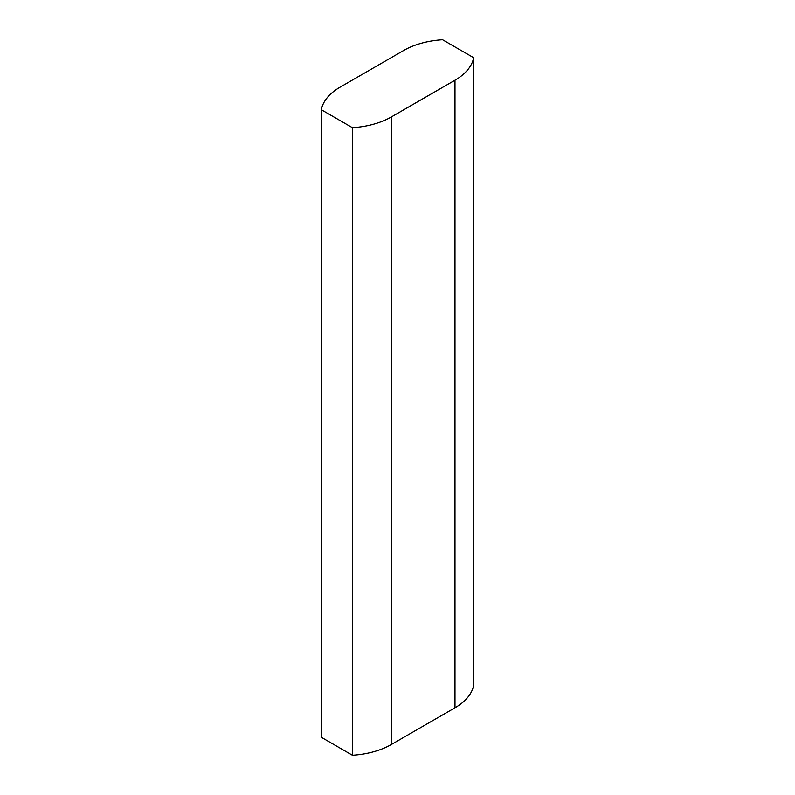 <?xml version="1.0" encoding="UTF-8"?>
<svg xmlns="http://www.w3.org/2000/svg" width="795" height="795" viewBox="0 0 795 795"><rect width="100%" height="100%" fill="white"/><g stroke="black" fill="none" stroke-linecap="round" stroke-linejoin="round"><path stroke-width="1.19" d="M391.438 744.468L454.988 707.779A65.031 37.544 0 0 0 473.661 685.25L473.661 57.697A65.031 37.544 180 0 1 454.988 80.216L391.438 116.905A65.031 37.544 180 0 1 352.423 127.687L352.423 755.25A65.031 37.544 0 0 0 391.438 744.468L391.438 116.905M473.661 57.697L442.577 39.75A65.031 37.544 0 0 0 403.562 50.532L340.012 87.221A65.031 37.544 0 0 0 321.339 109.75L321.339 737.303L352.423 755.25M321.339 109.75L352.423 127.687M454.988 707.779L454.988 80.216"/></g></svg>
